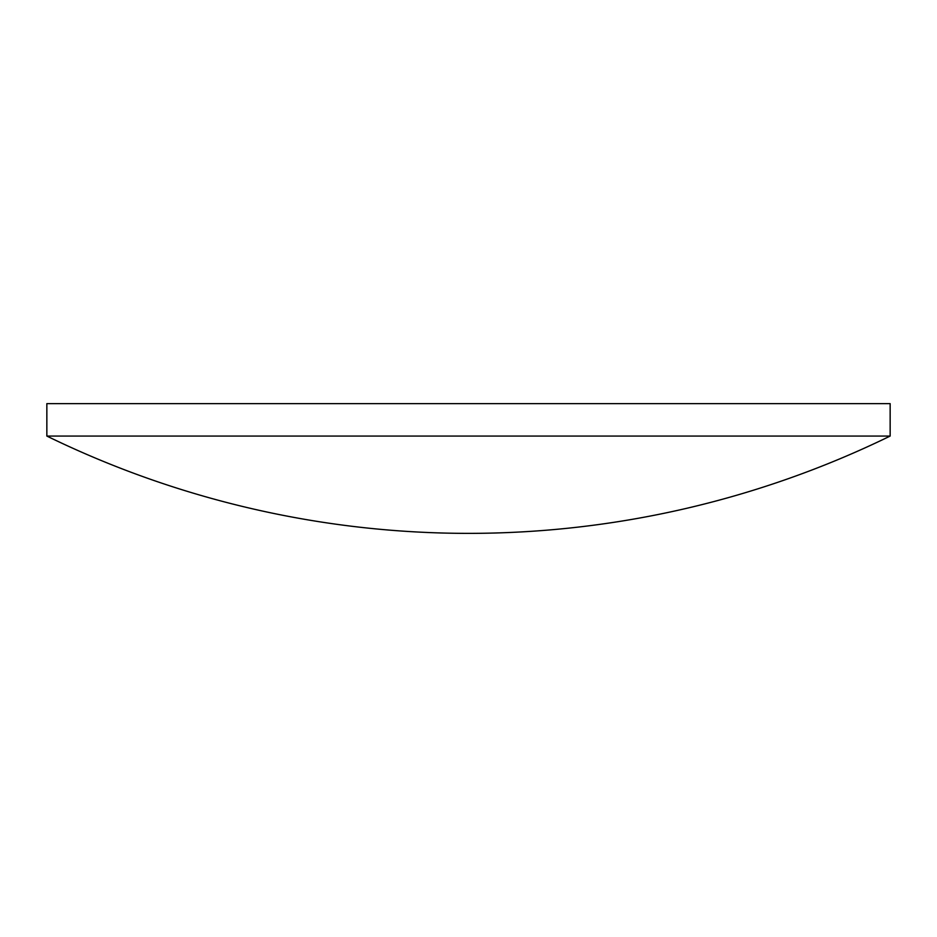 <?xml version="1.0" encoding="UTF-8"?>
<svg xmlns="http://www.w3.org/2000/svg" width="937" height="937" viewBox="0 0 937 937"><rect width="100%" height="100%" fill="white"/><g stroke="black" fill="none" stroke-linecap="round" stroke-linejoin="round"><path stroke-width="1.41" d="M468.5 436.068L890.15 436.068L890.15 403.636L46.85 403.636L46.85 436.068L468.5 436.068M46.85 436.068A962.229 962.229 0 0 0 890.15 436.068"/></g></svg>

